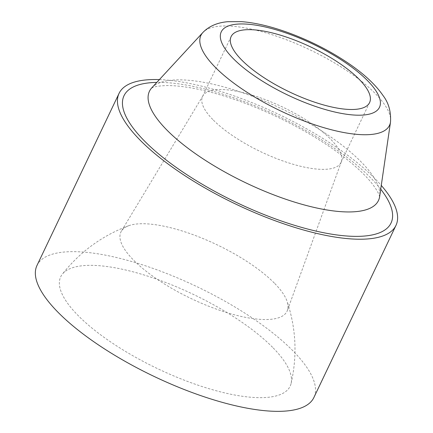 <?xml version="1.0" encoding="UTF-8"?>
<svg xmlns="http://www.w3.org/2000/svg" width="433" height="433" viewBox="0 0 433 433"><rect width="100%" height="100%" fill="white"/><g stroke="black" fill="none" stroke-linecap="round" stroke-linejoin="round"><path stroke-width="0.32" stroke-dasharray="2.17 1.62" d="M159.393 79.607A153.385 49.741 -154.5 0 1 375.535 179.224A153.385 49.741 -154.5 0 1 381.278 185.438M273.207 347.943A127.091 41.211 -154.5 0 1 291.111 383.421A127.091 41.211 -154.5 0 1 237.977 395.589A127.091 41.211 -154.5 0 1 108.618 340.555A127.091 41.211 -154.5 0 1 62.271 274.273A127.091 41.211 -154.5 0 1 155.544 278.76A127.091 41.211 -154.5 0 1 273.207 347.943M274.787 283.539A92.034 29.845 -154.5 0 1 287.052 301.271A92.034 29.845 -154.5 0 1 287.415 310.385A92.034 29.845 -154.5 0 1 249.278 318.038A92.034 29.845 -154.5 0 1 133.175 259.724A92.034 29.845 -154.5 0 1 121.364 231.179A92.034 29.845 -154.5 0 1 128.671 225.728A92.034 29.845 -154.5 0 1 199.407 237.095A92.034 29.845 -154.5 0 1 274.787 283.539M212.798 119.519A76.695 24.87 -154.5 0 1 202.579 96.424A76.695 24.87 -154.5 0 1 202.953 95.736A76.695 24.87 -154.5 0 1 258.436 97.144A76.695 24.87 -154.5 0 1 330.807 139.366A76.695 24.87 -154.5 0 1 341.328 161.736A76.695 24.87 -154.5 0 1 341.025 162.462A76.695 24.87 -154.5 0 1 286.256 162.11A76.695 24.87 -154.5 0 1 212.798 119.519M36.984 265.467A153.385 49.741 -154.5 0 1 146.522 266.165A153.385 49.741 -154.5 0 1 293.433 351.347A153.385 49.741 -154.5 0 1 313.871 397.537M151.783 87.85A126.874 41.14 -154.5 0 1 245.744 93.831A126.874 41.14 -154.5 0 1 361.56 162.321A126.874 41.14 -154.5 0 1 379.66 196.539M380.731 189.199A147.907 47.96 25.5 0 0 371.319 178.515A147.907 47.96 25.5 0 0 156.816 82.394M390.506 122.046A104.477 33.877 25.5 0 0 375.6 93.869A104.477 33.877 25.5 0 0 280.227 37.465A104.477 33.877 25.5 0 0 202.85 32.54M151.431 88.18L153.271 87.352C155.523 86.427 159.82 85.837 166.158 85.593C174.255 85.409 184.409 86.519 196.609 88.917C221.761 94.069 248.964 103.568 278.208 117.413C307.354 131.518 331.743 146.717 351.38 163.008C360.592 170.77 367.601 177.774 372.412 184.014C380.45 194.763 379.525 197.437 379.627 197.02M291.111 383.421C297.406 355.547 296.053 328.165 287.052 301.271M128.671 225.728C102.101 235.66 79.97 251.844 62.271 274.273M202.953 95.736L121.364 231.179M341.328 161.736L287.415 310.385M231.135 36.556L202.579 96.424M369.582 102.594L341.025 162.462"/><path stroke-width="0.65" d="M381.278 185.438A153.385 49.741 -154.5 0 1 395.968 225.414A153.385 49.741 -154.5 0 1 286.43 224.716A153.385 49.741 -154.5 0 1 139.518 139.534A153.385 49.741 -154.5 0 1 119.08 93.344A153.385 49.741 -154.5 0 1 159.393 79.607M359.363 79.493A76.695 24.87 -154.5 0 1 369.582 102.594A76.695 24.87 -154.5 0 1 314.813 102.242A76.695 24.87 -154.5 0 1 241.354 59.651A76.695 24.87 -154.5 0 1 231.135 36.556A76.695 24.87 -154.5 0 1 285.904 36.908A76.695 24.87 -154.5 0 1 359.363 79.493M395.968 225.414L313.871 397.537A153.385 49.741 -154.5 0 1 204.333 396.839A153.385 49.741 -154.5 0 1 57.416 311.657A153.385 49.741 -154.5 0 1 36.984 265.467L119.08 93.344M379.627 197.02L379.66 196.539A126.874 41.14 -154.5 0 1 326.395 209.881A126.874 41.14 -154.5 0 1 166.342 129.494A126.874 41.14 -154.5 0 1 151.783 87.85L151.431 88.18M156.816 82.394A147.907 47.96 25.5 0 0 154.662 150.538A147.907 47.96 25.5 0 0 330.325 233.961A147.907 47.96 25.5 0 0 380.731 189.199M151.783 87.85L202.85 32.54A104.477 33.877 25.5 0 0 214.838 66.834A104.477 33.877 25.5 0 0 346.644 133.034A104.477 33.877 25.5 0 0 390.506 122.046L379.66 196.539M343.499 113.771A87.65 28.421 -154.5 0 1 232.927 58.233A87.65 28.421 -154.5 0 1 257.218 25.379A87.65 28.421 -154.5 0 1 367.796 80.911A87.65 28.421 -154.5 0 1 343.499 113.771M202.85 32.54C210.092 24.979 219.661 22.392 227.72 21.704L241.598 21.65C255.053 22.722 270.057 26.202 286.614 32.085C308.642 40.015 329.015 50.266 347.731 62.834C363.698 73.626 375.481 84.543 383.075 95.596C388.645 102.87 391.123 111.687 390.506 122.046"/></g></svg>
